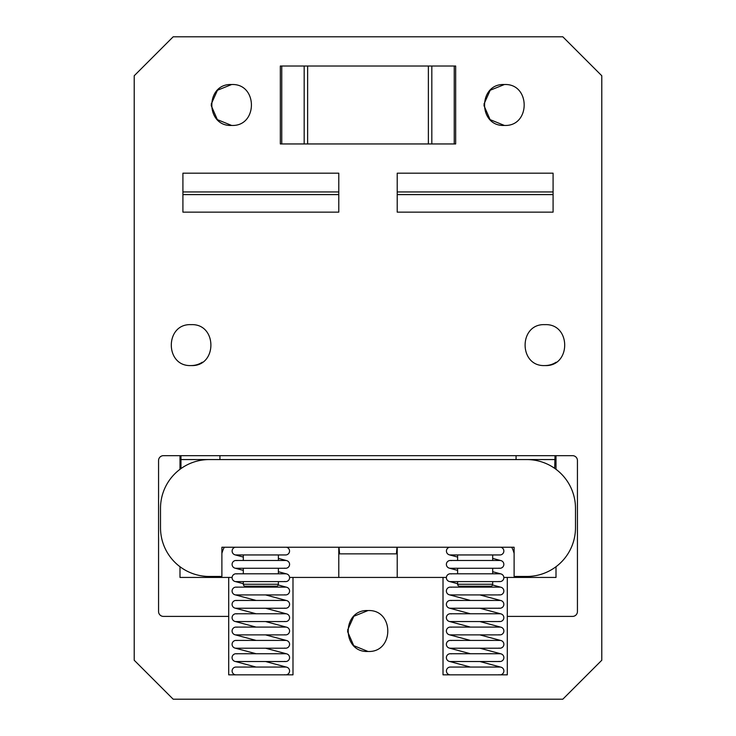 <?xml version="1.0" encoding="UTF-8"?>
<svg xmlns="http://www.w3.org/2000/svg" width="736" height="736" viewBox="0 0 736 736"><rect width="100%" height="100%" fill="white"/><g stroke="black" fill="none" stroke-linecap="round" stroke-linejoin="round"><path stroke-width="1.1" d="M232.088 577.438L179.998 577.438L179.998 566.72M179.998 469.31L179.998 455.667M134.21 75.762L134.21 660.238L173.181 699.2L562.819 699.2L601.79 660.238L601.79 75.762L562.819 36.8L173.181 36.8L134.21 75.762M338.781 173.181L182.914 173.181L182.914 212.143L338.781 212.143L338.781 173.181L182.914 173.181L182.914 191.949L338.781 191.949L338.781 173.181M553.086 173.181L397.219 173.181L397.219 212.143L553.086 212.143L553.086 173.181L397.219 173.181L397.219 191.949L553.086 191.949L553.086 173.181M556.002 455.667L556.002 469.31M556.002 566.72L556.002 577.438L503.884 577.438M228.703 577.438L228.703 674.848L292.992 674.848L292.992 577.438L289.57 577.438M446.393 577.438L443.008 577.438L443.008 674.848L507.297 674.848L507.297 616.4L572.562 616.4A4.867 4.867 0 0 0 577.438 611.533L577.438 460.543A4.867 4.867 0 0 0 572.562 455.667L163.438 455.667A4.867 4.867 0 0 0 158.562 460.543L158.562 611.533A4.867 4.867 0 0 0 163.438 616.4L228.703 616.4M292.992 577.438L443.008 577.438M280.333 66.019L455.667 66.019L455.667 143.952L280.333 143.952L280.333 66.019M231.619 84.53C258.014 83.269 258.014 126.712 231.619 125.442C205.234 126.712 205.234 83.269 231.619 84.53L217.442 90.252L211.186 104.199L217.442 90.252L231.619 84.53M191.102 324.65C217.488 323.389 217.488 366.832 191.102 365.562C164.708 366.832 164.708 323.389 191.102 324.65M368 610.558C394.386 609.288 394.395 652.731 368 651.47C341.614 652.731 341.605 609.288 368 610.558L353.823 616.28L347.558 630.228L353.823 616.28L368 610.558M544.898 324.65C571.292 323.389 571.292 366.832 544.898 365.562C518.512 366.832 518.512 323.389 544.898 324.65M504.381 84.53C530.766 83.269 530.766 126.712 504.381 125.442C477.986 126.712 477.986 83.269 504.381 84.53L490.194 90.252L483.938 104.199L490.194 90.252L504.381 84.53M507.297 616.4L507.297 577.438M556.103 362.222A20.461 20.461 0 0 1 544.898 365.562M202.299 362.222A20.461 20.461 0 0 1 191.102 365.562M515.09 576.463L515.09 577.438M511.713 547.234A29.219 29.219 0 0 1 514.114 553.389M397.219 577.438L397.219 547.234M338.983 547.234L339.581 553.858L396.419 553.858L397.017 547.234M338.781 547.234L338.781 577.438M221.886 553.389A29.219 29.219 0 0 1 224.287 547.234M220.91 577.438L220.91 576.463M338.781 194.608L182.914 194.608M553.086 194.608L397.219 194.608M231.619 125.442L217.332 119.618L211.177 105.469L217.332 119.618L231.619 125.442M368 651.47L353.712 645.638L347.548 631.497L353.712 645.638L368 651.47M504.381 125.442L490.084 119.618L483.929 105.469L490.084 119.618L504.381 125.442M284.676 674.719A3.901 3.901 0 0 0 289.579 670.947A3.901 3.901 0 0 0 285.688 667.055L236.008 667.055A3.901 3.901 0 0 0 232.107 670.947A3.901 3.901 0 0 0 236.008 674.848M232.079 657.625A3.901 3.901 0 0 0 235.971 661.526L285.715 661.526A3.901 3.901 0 0 0 286.7 653.862A3.901 3.901 0 0 0 285.715 653.734L235.971 653.734A3.901 3.901 0 0 0 232.079 657.625M236.983 653.862A3.901 3.901 0 0 0 235.971 653.734M284.685 661.388A3.901 3.901 0 0 0 285.706 661.526M235.989 640.412A3.901 3.901 0 0 0 234.968 648.076A3.901 3.901 0 0 0 235.989 648.204M236.983 640.541A3.901 3.901 0 0 0 236.008 640.412L285.688 640.412A3.901 3.901 0 0 1 286.7 640.541L265.567 634.883M284.676 648.076A3.901 3.901 0 0 0 289.579 644.313A3.901 3.901 0 0 0 286.7 640.541M235.989 627.09A3.901 3.901 0 0 0 234.968 634.754A3.901 3.901 0 0 0 235.989 634.883M236.983 627.219A3.901 3.901 0 0 0 236.008 627.09L285.688 627.09A3.901 3.901 0 0 1 286.7 627.219L265.567 621.561M284.676 634.754A3.901 3.901 0 0 0 289.579 630.991A3.901 3.901 0 0 0 286.7 627.219M235.989 613.769A3.901 3.901 0 0 0 234.968 621.432A3.901 3.901 0 0 0 235.989 621.561M236.983 613.907A3.901 3.901 0 0 0 236.008 613.769L285.688 613.769A3.901 3.901 0 0 1 286.7 613.907L265.567 608.24M284.676 621.432A3.901 3.901 0 0 0 289.579 617.67A3.901 3.901 0 0 0 286.7 613.907M235.989 600.447A3.901 3.901 0 0 0 234.968 608.111A3.901 3.901 0 0 0 235.989 608.24M236.983 600.585A3.901 3.901 0 0 0 236.008 600.447L285.688 600.447A3.901 3.901 0 0 1 286.7 600.585L265.567 594.918M284.676 608.111A3.901 3.901 0 0 0 289.579 604.348A3.901 3.901 0 0 0 286.7 600.585M235.989 587.126A3.901 3.901 0 0 0 234.968 594.789A3.901 3.901 0 0 0 235.989 594.918M236.983 587.264A3.901 3.901 0 0 0 236.008 587.126L285.688 587.126A3.901 3.901 0 0 1 286.7 587.264L278.236 584.991M284.676 594.789A3.901 3.901 0 0 0 289.579 591.026A3.901 3.901 0 0 0 286.7 587.264M235.989 573.804A3.901 3.901 0 0 0 234.968 581.468A3.901 3.901 0 0 0 235.989 581.596M236.983 573.942A3.901 3.901 0 0 0 236.008 573.804L285.688 573.804A3.901 3.901 0 0 1 286.7 573.942L278.383 571.716M284.676 581.468A3.901 3.901 0 0 0 289.579 577.705A3.901 3.901 0 0 0 286.7 573.942M235.989 560.482A3.901 3.901 0 0 0 234.968 568.146A3.901 3.901 0 0 0 235.989 568.275M236.983 560.62A3.901 3.901 0 0 0 236.008 560.482L285.688 560.482A3.901 3.901 0 0 1 286.7 560.62L278.383 558.394M284.676 568.146A3.901 3.901 0 0 0 289.579 564.383A3.901 3.901 0 0 0 286.7 560.62M235.226 547.234A3.901 3.901 0 0 0 235.989 554.953M236.008 554.953L285.688 554.953A3.901 3.901 0 0 0 286.442 547.234M498.98 674.719A3.901 3.901 0 0 0 503.893 670.947A3.901 3.901 0 0 0 499.992 667.055L450.312 667.055A3.901 3.901 0 0 0 446.421 670.947A3.901 3.901 0 0 0 450.312 674.848M446.384 657.625A3.901 3.901 0 0 0 450.276 661.526L500.02 661.526A3.901 3.901 0 0 0 501.004 653.862A3.901 3.901 0 0 0 500.02 653.734L450.276 653.734A3.901 3.901 0 0 0 446.384 657.625M451.288 653.862A3.901 3.901 0 0 0 450.276 653.734M498.99 661.388A3.901 3.901 0 0 0 500.011 661.526M446.384 644.313A3.901 3.901 0 0 0 450.294 648.204L499.992 648.204A3.901 3.901 0 0 0 501.004 640.541A3.901 3.901 0 0 0 499.992 640.412L450.312 640.412A3.901 3.901 0 0 0 446.384 644.313M451.288 640.541A3.901 3.901 0 0 0 450.312 640.412M498.98 648.076A3.901 3.901 0 0 0 499.992 648.204M446.384 630.991A3.901 3.901 0 0 0 450.294 634.883L499.992 634.883A3.901 3.901 0 0 0 501.004 627.219A3.901 3.901 0 0 0 499.992 627.09L450.312 627.09A3.901 3.901 0 0 0 446.384 630.991M451.288 627.219A3.901 3.901 0 0 0 450.312 627.09M498.98 634.754A3.901 3.901 0 0 0 499.992 634.883M446.384 617.67A3.901 3.901 0 0 0 450.294 621.561L499.992 621.561A3.901 3.901 0 0 0 501.004 613.907A3.901 3.901 0 0 0 499.992 613.769L450.312 613.769A3.901 3.901 0 0 0 446.384 617.67M451.288 613.907A3.901 3.901 0 0 0 450.312 613.769M498.98 621.432A3.901 3.901 0 0 0 499.992 621.561M446.384 604.348A3.901 3.901 0 0 0 450.294 608.24L499.992 608.24A3.901 3.901 0 0 0 501.004 600.585A3.901 3.901 0 0 0 499.992 600.447L450.312 600.447A3.901 3.901 0 0 0 446.384 604.348M451.288 600.585A3.901 3.901 0 0 0 450.312 600.447M498.98 608.111A3.901 3.901 0 0 0 499.992 608.24M446.384 591.026A3.901 3.901 0 0 0 450.294 594.918L499.992 594.918A3.901 3.901 0 0 0 501.004 587.264A3.901 3.901 0 0 0 499.992 587.126L450.312 587.126A3.901 3.901 0 0 0 446.384 591.026M451.288 587.264A3.901 3.901 0 0 0 450.312 587.126M498.98 594.789A3.901 3.901 0 0 0 499.992 594.918M446.384 577.705A3.901 3.901 0 0 0 450.294 581.596L499.992 581.596A3.901 3.901 0 0 0 501.004 573.942A3.901 3.901 0 0 0 499.992 573.804L450.312 573.804A3.901 3.901 0 0 0 446.384 577.705M451.288 573.942A3.901 3.901 0 0 0 450.312 573.804M498.98 581.468A3.901 3.901 0 0 0 499.992 581.596M446.384 564.383A3.901 3.901 0 0 0 450.294 568.275L499.992 568.275A3.901 3.901 0 0 0 501.004 560.62A3.901 3.901 0 0 0 499.992 560.482L450.312 560.482A3.901 3.901 0 0 0 446.384 564.383M451.288 560.62A3.901 3.901 0 0 0 450.312 560.482M498.98 568.146A3.901 3.901 0 0 0 499.992 568.275M449.53 547.234A3.901 3.901 0 0 0 450.294 554.953L499.992 554.953A3.901 3.901 0 0 0 500.747 547.234M221.886 547.234L514.114 547.234L514.114 576.463L526.783 576.463A48.705 48.705 0 0 0 575.488 527.758L575.488 508.272A48.705 48.705 0 0 0 526.783 459.568L209.217 459.568A48.705 48.705 0 0 0 160.512 508.272L160.512 527.758A48.705 48.705 0 0 0 209.217 576.463L221.886 576.463L221.886 547.234M554.677 468.344L555.027 455.667M180.973 468.593L180.973 455.667M278.383 581.596L278.383 584.255L243.312 584.255L243.312 581.596M243.312 573.804L243.312 568.275M243.312 560.482L243.312 554.953M278.383 573.804L278.383 568.275M278.383 560.482L278.383 554.953M492.688 581.596L492.688 584.255L457.617 584.255L457.617 581.596M457.617 573.804L457.617 568.275M457.617 560.482L457.617 554.953M492.688 573.804L492.688 568.275M492.688 560.482L492.688 554.953M516.065 459.568L516.065 455.667M526.783 459.568L555.027 459.568M180.973 459.568L209.217 459.568M219.935 459.568L219.935 455.667M278.383 584.255A1.95 1.95 0 0 1 276.432 586.206L245.263 586.206A1.95 1.95 0 0 1 243.312 584.255M492.688 584.255A1.95 1.95 0 0 1 490.737 586.206L459.568 586.206A1.95 1.95 0 0 1 457.617 584.255M281.759 143.952L281.759 66.019M304.18 66.019L304.18 143.952M307.63 143.952L307.63 66.019M428.37 66.019L428.37 143.952M431.82 143.952L431.82 66.019M454.241 66.019L454.241 143.952M234.968 661.397L256.091 667.055M286.7 667.184L265.567 661.526M234.968 648.076L256.091 653.734M286.7 653.862L265.567 648.204M236.008 648.204L285.688 648.204M234.968 634.754L256.091 640.412M236.008 634.883L285.688 634.883M234.968 621.432L256.091 627.09M236.008 621.561L285.688 621.561M234.968 608.111L256.091 613.769M236.008 608.24L285.688 608.24M234.968 594.789L256.091 600.447M236.008 594.918L285.688 594.918M234.968 581.468L243.312 583.703M252.641 586.206L256.091 587.126M236.008 581.596L285.688 581.596M234.968 568.146L243.312 570.382M236.008 568.275L285.688 568.275M234.968 554.824L243.312 557.06M449.273 661.397L470.396 667.055M501.004 667.184L479.872 661.526M449.273 648.076L470.396 653.734M501.004 653.862L479.872 648.204M449.273 634.754L470.396 640.412M501.004 640.541L479.872 634.883M449.273 621.432L470.396 627.09M501.004 627.219L479.872 621.561M449.273 608.111L470.396 613.769M501.004 613.907L479.872 608.24M449.273 594.789L470.396 600.447M501.004 600.585L479.872 594.918M449.273 581.468L457.617 583.703M466.946 586.206L470.396 587.126M501.004 587.264L492.54 584.991M449.273 568.146L457.617 570.382M501.004 573.942L492.688 571.716M449.273 554.824L457.617 557.06M501.004 560.62L492.688 558.394M494.178 554.953L499.992 554.953"/></g></svg>
